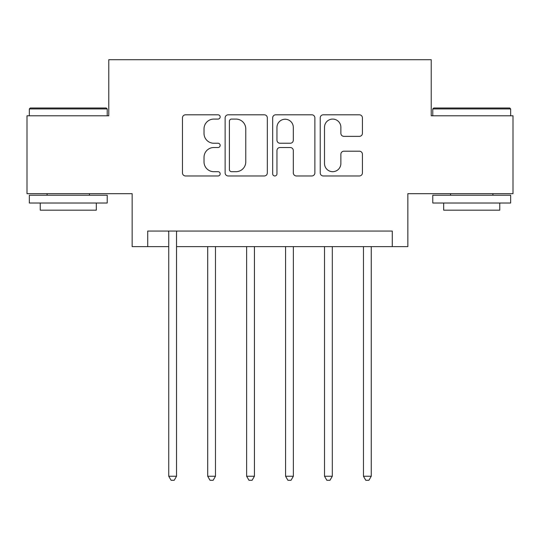 <?xml version="1.0" encoding="UTF-8"?>
<svg xmlns="http://www.w3.org/2000/svg" width="540" height="540" viewBox="0 0 540 540"><rect width="100%" height="100%" fill="white"/><g stroke="black" fill="none" stroke-linecap="round" stroke-linejoin="round"><path stroke-width="0.81" d="M220.158 116.944A2.14 2.14 0 0 0 218.012 114.804L185.524 114.804A3.058 3.058 0 0 0 182.466 117.862L182.466 172.908A3.058 3.058 0 0 0 185.524 175.966L218.012 175.966A2.14 2.14 0 0 0 220.158 173.826A2.14 2.14 0 0 0 218.012 171.686L213.813 171.686A9.788 9.788 0 0 1 204.025 161.899L204.025 157.309A9.788 9.788 0 0 1 213.813 147.528L218.012 147.528A2.14 2.14 0 0 0 220.158 145.382A2.14 2.14 0 0 0 218.012 143.242L213.813 143.242A9.788 9.788 0 0 1 204.025 133.461L204.025 128.871A9.788 9.788 0 0 1 213.813 119.084L218.012 119.084A2.14 2.14 0 0 0 220.158 116.944M359.37 136.364A3.058 3.058 0 0 0 362.428 133.306L362.428 117.862A3.058 3.058 0 0 0 359.37 114.804L323.285 114.804A3.058 3.058 0 0 0 320.227 117.862L320.227 172.908A3.058 3.058 0 0 0 323.285 175.966L359.37 175.966A3.058 3.058 0 0 0 362.428 172.908L362.428 154.251A3.058 3.058 0 0 0 359.37 151.193L343.926 151.193A3.058 3.058 0 0 0 340.868 154.251L340.868 163.505A8.181 8.181 0 0 1 332.687 171.686A8.181 8.181 0 0 1 324.506 163.505L324.506 127.264A8.181 8.181 0 0 1 332.687 119.084A8.181 8.181 0 0 1 340.868 127.264L340.868 133.306A3.058 3.058 0 0 0 343.926 136.364L359.37 136.364M147.724 246.632L147.724 231.059L392.276 231.059L392.276 246.632L407.855 246.632L407.855 193.671L513 193.671L513 115.79L431.224 115.79L431.224 59.711L108.776 59.711L108.776 115.79L27 115.79L27 193.671L132.145 193.671L132.145 246.632L168.75 246.632M267.327 117.862A3.058 3.058 0 0 0 264.269 114.804L228.184 114.804A3.058 3.058 0 0 0 225.126 117.862L225.126 172.908A3.058 3.058 0 0 0 228.184 175.966L264.269 175.966A3.058 3.058 0 0 0 267.327 172.908L267.327 117.862M275.731 114.804L311.816 114.804A3.058 3.058 0 0 1 314.874 117.862L314.874 172.908A3.058 3.058 0 0 1 311.816 175.966L296.372 175.966A3.058 3.058 0 0 1 293.315 172.908L293.315 150.586A3.058 3.058 0 0 0 290.257 147.528L280.017 147.528A3.058 3.058 0 0 0 276.959 150.586L276.959 173.826A2.14 2.14 0 0 1 274.82 175.966A2.14 2.14 0 0 1 272.673 173.826L272.673 117.862A3.058 3.058 0 0 1 275.731 114.804M176.54 246.632L392.276 246.632M231.545 119.084A2.14 2.14 0 0 0 229.406 121.23L229.406 169.54A2.14 2.14 0 0 0 231.545 171.686L235.98 171.686A9.788 9.788 0 0 0 245.768 161.899L245.768 128.871A9.788 9.788 0 0 0 235.98 119.084L231.545 119.084M293.315 127.42A8.181 8.181 0 0 0 285.14 119.239A8.181 8.181 0 0 0 276.959 127.42L276.959 140.184A3.058 3.058 0 0 0 280.017 143.242L290.257 143.242A3.058 3.058 0 0 0 293.315 140.184L293.315 127.42M176.924 231.059L176.762 231.451A3.119 3.119 0 0 0 176.54 232.619L176.54 476.24L168.75 476.24L168.75 232.619A3.119 3.119 0 0 0 168.527 231.451L168.365 231.059M176.54 476.24L174.204 480.29L171.086 480.29L168.75 476.24M207.691 246.632L207.691 476.24L215.48 476.24L215.48 246.632M215.48 476.24L213.145 480.29L210.026 480.29L207.691 476.24M246.632 246.632L246.632 476.24L254.421 476.24L254.421 246.632M254.421 476.24L252.085 480.29L248.974 480.29L246.632 476.24M285.579 246.632L285.579 476.24L293.369 476.24L293.369 246.632M293.369 476.24L291.026 480.29L287.915 480.29L285.579 476.24M324.52 246.632L324.52 476.24L332.309 476.24L332.309 246.632M332.309 476.24L329.974 480.29L326.855 480.29L324.52 476.24M30.274 108L106.286 108L107.224 108.931L29.336 108.931L30.274 108M68.276 203.02L29.336 203.02L29.336 195.23L107.224 195.23L107.224 203.02L68.276 203.02M96.316 203.02L96.316 210.181L40.243 210.181L40.243 203.02M433.714 108L509.726 108L510.665 108.931L432.776 108.931L433.714 108M471.724 203.02L432.776 203.02L432.776 195.23L510.665 195.23L510.665 203.02L471.724 203.02M499.757 203.02L499.757 210.181L443.684 210.181L443.684 203.02M363.461 246.632L363.461 476.24L371.25 476.24L371.25 246.632M371.25 476.24L368.914 480.29L365.796 480.29L363.461 476.24M29.336 115.79L29.336 108.931M47.095 195.23L47.095 193.671M89.465 195.23L89.465 193.671M107.224 115.79L107.224 108.931M432.776 115.79L432.776 108.931M450.536 195.23L450.536 193.671M492.905 195.23L492.905 193.671M510.665 115.79L510.665 108.931"/></g></svg>
